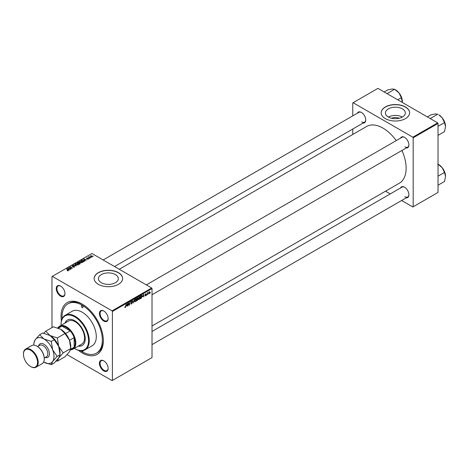 <?xml version="1.0" encoding="UTF-8"?>
<svg xmlns="http://www.w3.org/2000/svg" width="469" height="469" viewBox="0 0 469 469"><rect width="100%" height="100%" fill="white"/><g stroke="black" fill="none" stroke-linecap="round" stroke-linejoin="round"><path stroke-width="0.7" d="M391.597 118.252A6.302 3.641 180 0 1 399.183 118.252M402.425 108.884A9.949 5.745 0 0 0 391.58 107.636A9.949 5.745 0 0 0 385.442 112.947A9.949 5.745 0 0 0 388.355 117.004A9.949 5.745 0 0 0 399.195 118.252A9.949 5.745 0 0 0 405.339 112.947A9.949 5.745 0 0 0 402.425 108.884M402.343 117.051A9.949 5.745 0 0 0 388.438 117.051M405.462 106.973A14.24 8.225 0 0 0 389.938 105.191A14.24 8.225 0 0 0 381.15 112.789A14.24 8.225 0 0 0 385.319 118.604A14.24 8.225 0 0 0 400.843 120.386A14.24 8.225 0 0 0 409.63 112.789A14.24 8.225 0 0 0 405.462 106.973M409.63 112.865A14.24 8.225 0 0 0 405.462 107.131A14.24 8.225 0 0 0 390.003 105.332A14.24 8.225 0 0 0 381.15 112.865M101.345 282.713A9.949 5.745 180 0 1 98.426 278.65A9.949 5.745 180 0 1 104.569 273.339A9.949 5.745 180 0 1 115.415 274.588A9.949 5.745 180 0 1 118.329 278.65A9.949 5.745 180 0 1 112.185 283.956A9.949 5.745 180 0 1 101.345 282.713M118.452 272.677A14.24 8.225 0 0 0 102.928 270.894A14.24 8.225 0 0 0 94.134 278.492A14.24 8.225 0 0 0 98.308 284.308A14.24 8.225 0 0 0 113.826 286.09A14.24 8.225 0 0 0 122.62 278.492A14.24 8.225 0 0 0 118.452 272.677M122.62 278.568A14.24 8.225 0 0 0 118.452 272.835A14.24 8.225 0 0 0 102.992 271.035A14.24 8.225 0 0 0 94.14 278.568M103.778 370.92A6.173 3.564 60 0 1 99.416 363.364A6.173 3.564 60 0 1 103.778 360.843L103.778 360.843A6.173 3.564 60 0 1 108.146 368.399A6.173 3.564 60 0 1 103.778 370.92M103.948 360.948A5.698 3.289 -120 0 0 101.269 360.755A5.698 3.289 -120 0 0 100.395 365.322A5.698 3.289 -120 0 0 104.118 370.34A5.698 3.289 -120 0 0 106.961 370.621A5.698 3.289 -120 0 0 108.14 368.2M60.612 296.15A6.173 3.564 60 0 1 56.245 288.593A6.173 3.564 60 0 1 60.612 286.072L60.612 286.072A6.173 3.564 60 0 1 64.974 293.629A6.173 3.564 60 0 1 60.612 296.15M60.782 286.172A5.698 3.289 -120 0 0 58.097 285.984A5.698 3.289 -120 0 0 57.224 290.546A5.698 3.289 -120 0 0 60.947 295.57A5.698 3.289 -120 0 0 63.796 295.851A5.698 3.289 -120 0 0 64.968 293.43M103.778 321.072A6.173 3.564 60 0 1 99.416 313.515A6.173 3.564 60 0 1 103.778 310.994L103.778 310.994A6.173 3.564 60 0 1 108.146 318.551A6.173 3.564 60 0 1 103.778 321.072M103.948 311.099A5.698 3.289 -120 0 0 101.269 310.906A5.698 3.289 -120 0 0 100.395 315.473A5.698 3.289 -120 0 0 104.118 320.491A5.698 3.289 -120 0 0 106.961 320.773A5.698 3.289 -120 0 0 108.14 318.351M400.52 138.132A6.173 3.564 60 0 1 404.554 137.347L404.554 137.347A6.173 3.564 60 0 1 408.915 144.903A6.173 3.564 60 0 1 406.213 148.005M404.724 137.446A5.698 3.289 -120 0 0 402.039 137.259L146.322 284.894M357.349 113.211A6.173 3.564 60 0 1 361.382 112.419L361.382 112.419A6.173 3.564 60 0 1 365.75 119.982A6.173 3.564 60 0 1 363.047 123.077M361.558 112.525A5.698 3.289 -120 0 0 358.873 112.331L103.151 259.973M400.52 187.981A6.173 3.564 60 0 1 404.554 187.19L404.554 187.19A6.173 3.564 60 0 1 408.915 194.752A6.173 3.564 60 0 1 406.213 197.848M404.724 187.295A5.698 3.289 -120 0 0 402.039 187.102L152.02 331.454M61.404 320.978A29.91 17.265 60 0 1 82.192 304.076A29.91 17.265 60 0 1 103.344 340.705A29.91 17.265 60 0 1 82.192 352.917A29.91 17.265 60 0 1 78.311 350.255M82.702 304.375A28.486 16.444 -120 0 0 68.961 303.25L67.952 303.83A28.486 16.444 -120 0 0 62.119 318.814M152.02 326.008L399.348 183.215A32.754 18.912 -120 0 0 401.945 150.467M396.252 140.6A32.754 18.912 -120 0 0 382.968 128.101A32.754 18.912 -120 0 0 366.594 126.478L119.261 269.27M151.68 287.989L152.02 288.57L112.408 311.439L112.073 310.859L151.68 287.989L91.93 253.495L51.983 276.558L51.983 327.596M112.408 311.439L112.408 380.435L112.073 380.629L67.044 354.634M138.332 299.087L139.123 299.539L138.314 298.835L139.334 296.637L140.149 297.375L139.123 299.539L138.619 299.597M139.334 296.637L139.862 296.584M142.623 296.748L143.455 294.292L143.778 296.818L143.455 296.261L142.447 296.643M124.766 307.277L125.246 307.553L124.789 306.972L125.264 307.224L126.114 304.305L125.821 306.462L125.246 307.553L124.766 307.23M124.83 306.937L125.264 307.224M130.716 303.554L131.443 303.971L130.716 303.472L131.461 303.648L131.936 302.915L130.962 302.188L131.619 301.086L132.305 301.479L131.613 301.409L131.203 302.03L132.182 302.751L131.443 303.971L130.91 304.07M131.074 303.713L131.461 303.648M131.877 302.716L130.974 302.323M131.056 302.517L130.962 302.188L131.824 302.687M131.619 301.086L132.305 301.479L131.625 301.086M132.059 301.643L131.373 301.274M130.998 301.907L131.297 302.218M131.719 302.259L132.182 302.751L130.968 302.036M134.38 299.533L133.038 303.015L132.68 300.512L133.237 302.517L134.38 299.533M134.427 301.338L135.219 301.796L134.41 301.086L135.43 298.888L136.239 299.627L135.219 301.796L134.714 301.854M135.43 298.888L135.951 298.835M150.367 292.627L150.062 293.189L150.367 292.627M152.02 288.57L152.02 357.566L112.408 380.435M137.364 298.964L137.98 299.322L137.306 300.553L136.362 301.098L136.76 298.155L137.687 297.668L137.98 299.322L137.517 298.841M137.687 297.668L138.009 298.091L137.44 297.762M126.536 306.028L127.375 303.572L127.697 306.099L127.375 305.548L126.366 305.929M128.436 304.018L127.937 305.964L128.342 303.015L128.6 302.868L129.274 304.78L129.849 302.147L129.45 305.09L129.192 305.237L128.512 303.332L128.225 303.894M145.337 295.951L144.757 295.581L145.349 295.699L145.671 295.212L144.968 294.684L145.478 293.829L146.035 294.104L145.466 294.081L145.238 294.643L145.912 295.048L145.337 295.951L144.757 295.622L145.337 295.951M144.997 295.406L145.349 295.699M145.619 295.065L144.968 294.69M145.478 293.829L146.035 294.104L145.519 293.805M145.795 294.28L145.284 293.975M145.912 295.048L145.437 294.702M141.55 295.423L142.072 296.203L141.339 298.161L140.266 298.841L140.665 295.898L141.82 295.452M149.617 291.923L149.91 292.093L149.148 293.752L148.567 293.301L149.341 291.595L149.91 292.093L149.341 291.595M148.573 293.418L148.943 293.524M148.104 293.928L147.805 294.491L148.104 293.928M147.231 294.034L146.861 295.036L147.149 292.896L147.336 293.195L147.899 292.504L147.014 293.905M146.457 294.884L146.158 295.441L146.457 294.884M89.339 258.478L88.805 258.396L89.339 258.478M90.986 257.528L90.453 257.446L90.986 257.528M79.542 261.79L79.888 261.186L81.747 261.321L82.433 262.189L82.087 262.699L80.263 262.581L79.537 261.69M85.264 260.828L85 260.981L83.74 258.994L86.712 259.99L85.745 259.808L84.912 260.289L85.264 260.828M80.24 263.73L79.296 264.276L77.344 262.687L78.311 262.177L79.167 262.294L79.413 262.816L80.181 262.921L80.181 263.766M80 263.865L79.929 263.056L79.173 263.115L79.167 262.294L79.413 262.998M76.283 266.011L73.264 265.044L75.831 265.888L74.7 264.217L74.964 264.065L76.283 266.011M67.214 270.689L67.952 270.543L66.698 268.837L68.128 269.997L68.21 270.713L67.214 270.689M67.952 270.812L67.829 270.103M68.128 270.754L68.128 269.997L68.21 270.713M71.118 268.995L68.925 267.547L71.851 268.162L70.432 266.679L72.384 268.268L69.459 267.658L71.118 268.995M112.073 310.859L52.317 276.364M69.183 270.115L68.92 270.267L67.659 268.28L70.631 269.276L69.664 269.095L68.832 269.575L69.183 270.115M74.407 267.131L72.883 267.096L74.149 266.967L74.231 266.462L72.138 266.38L72.173 265.642L73.592 265.665L72.437 265.806L72.367 266.228L74.454 266.31L74.454 267.101M74.149 267.254L74.231 266.462M72.138 266.38L72.173 265.642L72.173 266.398M72.437 265.806L72.367 266.474M75.638 264.047L75.984 263.437L77.842 263.578L78.528 264.446L78.182 264.956L76.359 264.833L75.632 263.941M87.14 259.111L88.16 258.642L86.648 258.583L86.677 258.009L87.75 257.985L86.876 258.138L87.017 258.483L88.383 258.495L88.301 259.111L87.14 259.111M88.102 259.205L88.16 258.642M86.648 258.583L86.677 258.009L86.677 258.595M86.876 258.138L86.853 258.665M88.383 259.058L88.383 258.495L88.301 259.111M83.898 261.62L83.201 262.019L81.248 260.436L82.163 259.943L83.617 260.178L84.221 261.368L83.898 261.62M92.112 256.912L90.851 256.854L90.535 255.775L91.818 255.863L92.112 256.912L92.37 256.531M90.265 256.15L90.535 255.775L90.535 256.631M89.151 256.649L90.042 258.073L88.377 257.059L88.911 257.159L89.151 256.649L89.057 257.616M88.911 257.499L88.928 256.707L88.928 257.51M93.243 256.221L92.715 256.138L93.243 256.221M80.545 350.724A28.486 16.444 -120 0 0 82.192 351.756A28.486 16.444 -120 0 0 96.438 353.163L97.446 352.582A28.486 16.444 -120 0 0 103.338 340.113M437.688 122.866L438.023 123.447L413.183 137.792L412.843 137.206L437.688 122.866L377.932 88.371L352.758 102.904L352.758 115.861M352.758 129.016L352.758 134.462M413.183 137.792L413.183 206.788L412.843 206.981L401.622 200.503M390.231 193.926L385.512 191.2M413.183 206.788L438.023 192.442L438.023 123.447M412.843 137.206L353.093 102.711M404.888 146.844A5.698 3.289 -120 0 0 407.737 147.125A5.698 3.289 -120 0 0 408.915 144.704M361.722 121.917A5.698 3.289 -120 0 0 364.571 122.198A5.698 3.289 -120 0 0 365.744 119.783M404.888 196.687A5.698 3.289 -120 0 0 407.737 196.968A5.698 3.289 -120 0 0 408.915 194.553M69.183 267.758L69.183 267.4M70.432 267.025L70.432 266.679M69.459 267.981L69.459 267.658M67.958 268.749L67.958 268.11M68.832 270.126L68.832 269.575M68.316 268.749L68.691 269.341L69.359 268.954L68.034 268.362L68.316 269.317M68.691 269.904L68.691 269.341M68.034 268.866L68.034 268.362M69.359 269.276L69.359 268.954M67.231 270.701L67.231 270.396M66.698 269.183L66.698 268.837M74.964 264.61L74.964 264.065M75.984 264.575L75.984 263.437M77.842 263.889L77.842 263.578M76.007 263.971L76.007 264.592L76.013 264.041L76.611 264.698L77.924 264.786L78.159 264.422L78.159 264.967M76.248 263.601L76.013 264.041L76.248 263.601L77.573 263.701L77.924 265.067M77.819 262.734L78.429 263.226L79.126 262.71L78.235 262.488L77.819 263.074M78.429 263.572L78.429 263.226M78.657 263.754L78.657 263.414L79.314 263.947L80 263.537L79.929 263.056M79.314 264.264L79.314 263.947M79.173 263.115L78.657 263.414M84.039 259.468L84.039 258.824M84.912 260.84L84.912 260.289M84.402 259.468L84.772 260.055L85.44 259.674L84.115 259.076L84.402 260.031M84.772 260.623L84.772 260.055M84.115 259.58L84.115 259.076M85.44 259.99L85.44 259.674M83.617 260.488L83.617 260.178M81.723 260.477L83.218 261.69L83.963 261.028L83.353 260.313L82.427 260.119L81.723 260.823M83.218 262.007L83.218 261.69M83.535 261.825L83.535 261.509M79.888 262.318L79.888 261.186M81.747 261.632L81.747 261.321M79.912 261.714L79.912 262.341L79.918 261.784L80.521 262.447L81.829 262.529L82.063 262.171L82.063 262.71M80.152 261.35L79.918 261.784L80.152 261.35L81.477 261.444L81.829 262.81M91.818 256.18L91.818 255.863M91.901 257L91.572 256.004L90.74 255.904L90.587 256.672M90.74 255.904L91.068 256.695L92.041 256.566L92.041 256.948M90.705 257.639L90.705 257.299M88.623 257.264L88.623 256.918M89.057 258.595L89.057 258.255M92.962 256.338L92.962 255.998M136.96 298.354L136.837 299.275L137.769 298.243L136.749 298.237M137.106 297.956L137.769 298.243M136.79 299.621L136.655 300.611L137.734 299.457L136.579 299.498M137.036 299.163L137.734 299.457M134.925 299.797L134.656 300.963L135.236 301.467L135.998 299.738L135.418 299.21L134.738 299.691M134.421 300.822L135.236 301.467M135.183 299.075L135.787 299.181L135.359 298.935M132.985 302.622L133.348 302.839M132.944 302.347L133.237 302.517M131.572 301.116L132.305 301.538M126.999 304.645L126.671 305.636L127.339 305.249L127.193 303.976L126.818 304.539M128.946 304.592L129.274 304.78M129.045 304.856L129.45 305.09M143.08 295.359L142.752 296.349L143.42 295.968L143.274 294.69L142.898 295.253M140.864 296.103L140.565 298.354L141.826 296.326L141.532 295.763L140.653 295.98M141.216 295.581L141.826 296.326M138.83 297.545L138.56 298.706L139.141 299.21L139.903 297.487L139.328 296.953L138.642 297.434M138.326 298.571L139.141 299.21M139.088 296.818L139.698 296.924L139.264 296.678M149.67 292.234L149.33 291.847L148.814 293.131L149.154 293.5L149.67 292.234L149.148 291.741M148.585 292.996L149.154 293.5M82.192 305.624A1.184 0.686 -120 0 0 81.6 305.565A1.184 0.686 -120 0 0 81.418 306.521A1.184 0.686 -120 0 0 82.192 307.564A1.184 0.686 -120 0 0 82.79 307.623A1.184 0.686 -120 0 0 82.972 306.673A1.184 0.686 -120 0 0 82.192 305.624M81.618 350.765A1.184 0.686 -120 0 0 82.192 351.363A1.184 0.686 -120 0 0 82.79 351.422A1.184 0.686 -120 0 0 83.007 350.619M78.3 346.093A14.715 8.495 -120 0 0 82.169 345.506A14.715 8.495 -120 0 0 84.426 333.711A14.715 8.495 -120 0 0 74.811 320.743A14.715 8.495 -120 0 0 67.454 320.016A14.715 8.495 -120 0 0 65.003 323.071M67.624 319.922A14.715 8.495 -120 0 0 65.343 322.877M74.348 348.373A19.464 11.238 -120 0 0 74.811 348.655A19.464 11.238 -120 0 0 88.571 340.705A19.464 11.238 -120 0 0 74.811 316.868A19.464 11.238 -120 0 0 61.046 324.812A19.464 11.238 -120 0 0 61.052 325.351M75.146 348.848L74.811 348.655L75.146 348.848A19.938 11.514 60 0 0 85.118 349.833L92.164 345.764A19.938 11.514 -120 0 0 95.219 329.789A19.938 11.514 -120 0 0 82.192 312.213A19.938 11.514 -120 0 0 72.226 311.228L65.173 315.297A19.938 11.514 60 0 1 75.146 316.288A19.938 11.514 60 0 1 88.172 333.858A19.938 11.514 60 0 1 85.118 349.833M96.438 353.163A28.486 16.444 -120 0 0 100.806 330.34A28.486 16.444 -120 0 0 82.192 305.237A28.486 16.444 -120 0 0 67.952 303.83M58.25 327.52A13.29 7.674 60 0 1 59.774 326.096L68.497 321.054A13.29 7.674 60 0 1 75.146 321.711A13.29 7.674 60 0 1 83.828 333.424A13.29 7.674 60 0 1 81.794 344.076L73.064 349.118A13.29 7.674 60 0 1 71.065 349.722M61.046 324.624A19.938 11.514 60 0 1 61.046 324.425A19.938 11.514 60 0 1 65.173 315.297M78.634 345.899A14.715 8.495 -120 0 0 82.333 345.407M445.55 126.519A9.556 5.517 60 0 0 442.173 117.807A9.556 5.517 -120 0 0 438.796 114.811L442.173 117.807L444.506 122.614L445.55 126.519L444.506 131.625L438.023 135.365M438.023 126.36L444.506 122.614M430.524 118.733L430.442 118.428L437.747 114.213L435.414 113.908L430.993 114.811L427.365 116.91M430.442 118.428L430.137 118.51M437.747 164.056L442.173 167.656A9.556 5.517 -120 0 0 438.796 164.66L438.023 164.214M438.023 176.203L444.506 172.463L445.55 176.362L444.506 181.474L438.023 185.214M445.55 176.362A9.556 5.517 60 0 0 442.173 167.656L444.506 172.463M387.353 93.806L386.972 93.589M397.706 99.786L401.335 97.693L402.343 102.459M387.271 93.507L394.581 89.286L399.002 92.885L401.335 97.693M384.193 91.983L387.822 89.89L392.248 88.987L394.581 89.286M402.379 101.591A9.556 5.517 -120 0 0 399.002 92.885A9.556 5.517 -120 0 0 395.232 89.679M59.774 326.096A13.29 7.674 60 0 1 70.016 329.654A13.29 7.674 60 0 1 75.82 343.032A13.29 7.674 60 0 1 73.064 349.118M70.391 350.109L72.49 348.901A12.815 7.398 -120 0 0 74.137 347.248A12.815 7.398 -120 0 0 75.146 343.032A12.815 7.398 -120 0 0 74.137 337.657A12.815 7.398 -120 0 0 70.233 330.891L61.931 326.102A12.815 7.398 -120 0 0 59.674 326.7L57.593 327.895M65.607 333.565L70.233 330.891A12.815 7.398 -120 0 0 61.931 326.102L58.349 328.165M70.696 349.235L74.137 347.248L74.137 337.657L69.512 340.33M23.45 354.083A10.447 6.033 60 0 1 23.45 353.884A10.447 6.033 60 0 1 25.613 349.106A10.447 6.033 60 0 1 30.837 349.622A10.447 6.033 60 0 1 37.661 358.826A10.447 6.033 60 0 1 36.054 367.192L42.099 363.704A10.447 6.033 -120 0 0 44.262 358.926A10.447 6.033 -120 0 0 36.875 346.134L37.215 346.327A9.972 5.757 60 0 1 44.262 358.539A9.972 5.757 60 0 1 44.262 358.726M37.215 346.327L36.875 346.134A10.447 6.033 -120 0 0 31.658 345.618L25.613 349.106M30.837 366.676L30.497 366.482A9.972 5.757 -120 0 0 37.549 362.414A9.972 5.757 -120 0 0 30.497 350.202A9.972 5.757 -120 0 0 23.45 354.271A9.972 5.757 -120 0 0 30.497 366.482L30.837 366.676A10.447 6.033 60 0 0 36.054 367.192M60.712 329.273A14.24 8.225 60 0 1 69.43 340.119A14.24 8.225 -120 0 1 70.784 346.714L70.784 348.514L69.43 351.75L64.968 356.786L57.341 361.189L58.689 357.953L63.157 352.917L70.784 348.514L69.43 340.119L64.968 333.529L57.341 337.932L49.972 335.476L45.71 331.22L53.337 326.811L60.712 329.273L64.968 333.529M63.157 352.917L58.689 346.321L57.341 337.932M45.71 331.22L43.746 333.254M56.192 360.948L57.341 361.189M43.617 362.033A14.24 8.225 -120 0 0 43.928 362.22A14.24 8.225 -120 0 0 52.651 361.441A14.24 8.225 -120 0 0 52.651 349.81A14.24 8.225 -120 0 0 43.928 338.964L39.672 334.708L42.597 333.013L49.972 335.476L54.228 339.732L58.689 346.321L60.038 354.716L60.038 352.917A14.24 8.225 -120 0 0 58.689 346.321A14.24 8.225 -120 0 0 49.972 335.476A14.24 8.225 -120 0 0 49.866 335.411M57.112 356.405L60.038 354.716L58.689 357.953L54.228 362.988L51.297 364.677L52.651 361.441L57.112 356.405L52.651 349.81L51.297 341.42L43.928 338.964A14.24 8.225 -120 0 0 35.204 339.738A14.24 8.225 -120 0 0 33.856 344.774A14.24 8.225 -120 0 0 33.862 345.137M43.928 362.22L51.297 364.677M39.672 334.708L35.204 339.738L33.856 342.98L33.856 344.774M51.297 341.42L54.228 339.732M69.94 268.374L69.94 268.022M77.942 262.658L77.942 262.341M78.827 263.314L78.827 262.998M79.771 264L79.771 263.684M81.835 260.412L81.835 260.096M89.485 257.962L89.485 257.604M132.85 301.678L133.155 301.854M128.559 303.496L128.916 303.707M128.752 304.1L129.145 304.322M144.974 294.778L145.384 295.019M38.575 346.005A7.785 4.497 60 0 1 43.928 344.234A7.785 4.497 60 0 1 49.392 352.993A7.785 4.497 60 0 1 45.223 357.519M44.25 358.076L46.443 356.809A6.648 3.84 -120 0 0 47.463 351.486A6.648 3.84 -120 0 0 43.119 345.63A6.648 3.84 -120 0 0 39.801 345.301L37.608 346.568M68.064 270.39L68.064 270.777M74.389 266.673L74.389 267.142M72.232 266.052L72.232 266.427M80.129 263.32L80.129 263.795M88.26 258.782L88.26 259.134M86.765 258.29L86.765 258.636M83.963 261.028L83.963 261.579M137.681 298.026L137.335 297.827M137.652 299.222L137.288 299.011M134.861 301.497L134.415 301.239M131.853 302.698L130.511 301.925M131.941 301.362L131.543 301.133M125.088 307.248L124.777 307.066M145.103 295.734L144.798 295.552M145.701 294.045L145.402 293.875M141.656 295.787L141.257 295.558M138.765 299.245L138.32 298.988M149.541 291.835L149.242 291.659M61.046 324.812L61.046 324.425M444.348 121.377L442.642 118.423M152.02 294.761L407.737 147.125M407.737 196.968L152.02 344.609M444.348 171.226L442.642 168.271M364.571 122.198L114.547 266.55M399.471 93.501L401.177 96.456M44.262 358.539L44.262 358.926M23.45 354.271L23.45 353.884"/></g></svg>
